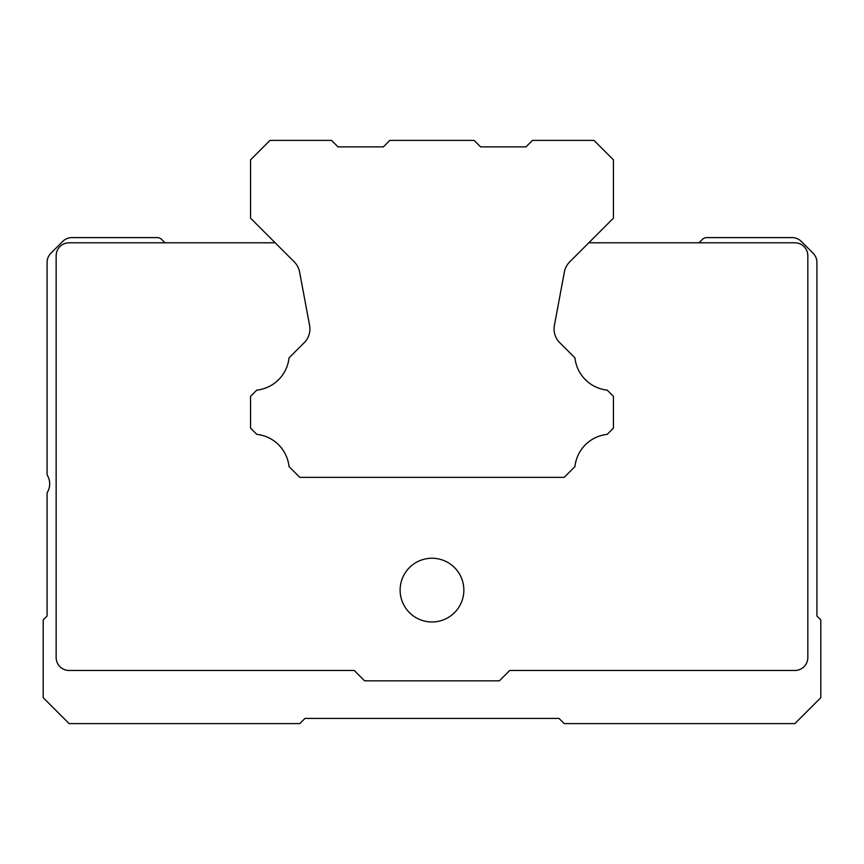 <?xml version="1.0" encoding="UTF-8"?>
<svg xmlns="http://www.w3.org/2000/svg" width="864" height="864" viewBox="0 0 864 864"><rect width="100%" height="100%" fill="white"/><g stroke="black" fill="none" stroke-linecap="round" stroke-linejoin="round"><path stroke-width="1.3" d="M474.109 140.4L389.869 140.4L383.389 146.88L338.029 146.88L331.549 140.4L269.989 140.4L250.549 159.84L250.549 218.16L294.246 261.857A19.44 19.44 0 0 1 299.603 272.03L309.582 325.372A19.44 19.44 0 0 1 304.214 342.695L289.019 357.89A36.288 36.288 0 0 1 256.792 390.118L250.549 396.36L250.549 428.112L256.792 434.354A36.288 36.288 0 0 1 289.019 466.582L299.797 477.36L564.181 477.36L574.96 466.582A36.288 36.288 0 0 1 607.187 434.354L613.429 428.112L613.429 396.36L607.187 390.118A36.288 36.288 0 0 1 574.96 357.89L559.764 342.695A19.44 19.44 0 0 1 554.396 325.372L564.365 272.03A19.44 19.44 0 0 1 569.732 261.857L613.429 218.16L613.429 159.84L593.989 140.4L532.429 140.4L525.949 146.88L480.589 146.88L474.109 140.4M698.976 242.784L702.259 239.501A6.48 6.48 0 0 1 706.849 237.6L792.104 237.6A12.96 12.96 0 0 1 801.274 241.391L813.121 253.249A12.96 12.96 0 0 1 816.912 262.408L816.912 616.032L820.8 619.92L820.8 697.68L794.88 723.6L564.192 723.6L559.008 718.416L304.992 718.416L299.808 723.6L69.12 723.6L43.2 697.68L43.2 619.92L47.088 616.032L47.088 492.815A16.848 16.848 0 0 0 47.088 474.865L47.088 262.408A12.96 12.96 0 0 1 50.879 253.249L62.737 241.391A12.96 12.96 0 0 1 71.896 237.6L157.151 237.6A6.48 6.48 0 0 1 161.741 239.501L165.024 242.784M564.181 477.36L574.96 466.582A36.288 36.288 0 0 1 607.187 434.354L613.429 428.112L613.429 396.36L607.187 390.118A36.288 36.288 0 0 1 574.96 357.89L559.764 342.695A19.44 19.44 0 0 1 554.396 325.372L564.376 272.03A19.44 19.44 0 0 1 569.732 261.857L588.805 242.784L794.869 242.784A12.96 12.96 0 0 1 807.829 255.744L807.829 657.504A12.96 12.96 0 0 1 794.869 670.464L509.749 670.464L499.381 680.832L364.597 680.832L354.229 670.464L69.109 670.464A12.96 12.96 0 0 1 56.149 657.504L56.149 255.744A12.96 12.96 0 0 1 69.109 242.784L275.173 242.784M431.989 621.972A31.86 31.86 0 0 1 404.395 574.182A31.86 31.86 0 0 1 459.583 574.182A31.86 31.86 0 0 1 431.989 621.972"/></g></svg>
